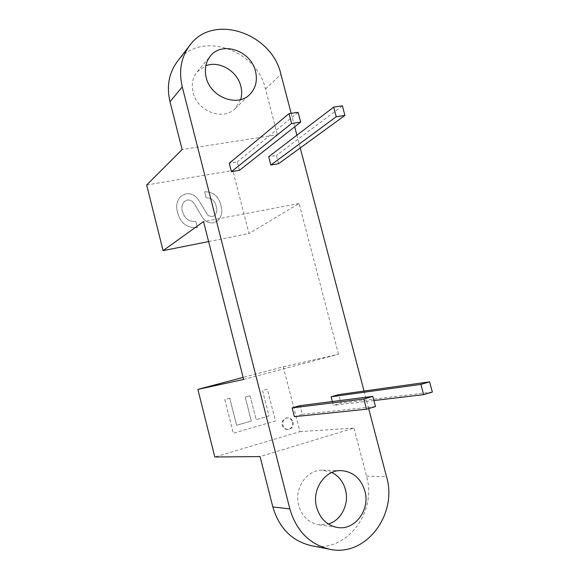 <?xml version="1.0" encoding="UTF-8"?>
<svg xmlns="http://www.w3.org/2000/svg" width="579" height="579" viewBox="0 0 579 579"><rect width="100%" height="100%" fill="white"/><g stroke="black" fill="none" stroke-linecap="round" stroke-linejoin="round"><path stroke-width="0.43" stroke-dasharray="2.9 2.17" d="M292.402 422.185C292.938 426.245 291.375 428.684 287.712 429.502C284.948 429.488 283.095 428.047 282.154 425.181C281.618 421.194 283.138 418.762 286.706 417.886C289.536 417.828 291.44 419.261 292.402 422.185M293.133 422.12C293.669 426.187 292.106 428.626 288.436 429.444C285.664 429.437 283.811 427.99 282.863 425.124C282.335 421.121 283.855 418.689 287.43 417.814C290.26 417.756 292.163 419.196 293.133 422.12M240.683 99.559L235.277 108.476C223.4 121.192 197.251 111.523 193.104 92.401C191.258 84.418 192.641 77.535 197.244 71.745L205.798 65.745M331.912 472.471L322.72 470.213C307.073 469.251 293.792 488.227 298.67 505.344C301.985 516.33 308.708 522.815 318.841 524.798L328.351 524.053M332.36 401.536L333.352 405.358L340.973 403.15L338.751 394.603M239.438 170.327L237.274 161.917L229.262 163.242M291.165 113.339L294.697 126.808M296.904 135.211L300.248 147.949M364.046 391.057L368.649 408.593M278.586 163.712L276.436 155.462L268.714 156.735M294.385 416.648L302.296 414.354L300.052 405.647M208.621 241.573L249.021 233.54L232.809 170.479L277.392 134.748L182.124 149.541M146.653 184.998L232.809 170.479M177.471 212.037C180.192 223.024 186.843 228.22 197.417 227.619L195.847 221.424C188.942 221.786 184.484 218.449 182.479 211.407C181.299 207.441 181.98 204.097 184.52 201.369L187.364 200.037C190.281 199.755 192.583 200.964 194.262 203.67L202.795 218.051C205.654 221.75 209.214 223.335 213.47 222.785L217.219 221.221C221.634 217.19 222.886 211.972 220.975 205.581C218.819 196.39 213.376 191.772 204.64 191.714L206.204 197.837C211.567 197.837 214.881 200.624 216.141 206.218C217.443 210.025 216.836 213.195 214.324 215.728L212.29 216.568L208.208 215.692L198.221 199.574C195.116 195.166 191.077 193.241 186.091 193.806L180.966 196.223C176.892 200.5 175.719 205.777 177.456 212.044C180.178 223.038 186.829 228.227 197.403 227.627L195.84 221.431C188.928 221.793 184.469 218.457 182.465 211.415C181.285 207.456 181.965 204.105 184.506 201.376L187.357 200.044C190.274 199.762 192.568 200.978 194.247 203.685L202.78 218.059C205.639 221.764 209.2 223.342 213.463 222.792L217.212 221.229C221.619 217.197 222.872 211.979 220.961 205.596C218.811 196.397 213.369 191.779 204.633 191.729L206.189 197.852C211.559 197.844 214.874 200.638 216.133 206.225C217.429 210.032 216.828 213.202 214.31 215.735L212.276 216.575L208.194 215.706L198.213 199.589C195.109 195.174 191.063 193.248 186.076 193.82L180.974 196.216C176.899 200.493 175.734 205.769 177.471 212.037L177.456 212.044M243.643 379.462L338.505 354.247L283.276 366.775L243.122 377.407M283.276 366.775L299.958 431.652L214.802 456.99M229.762 398.222L224.804 399.568L233.286 433.179L275.445 420.984L267.324 389.211L262.533 390.521L269.032 415.983L256.171 419.659L250.106 395.783L245.235 397.114L251.315 421.056L236.594 425.261L229.776 398.214L224.804 399.568M299.958 431.652L353.95 428.055L260.051 456.57M338.505 354.247L299.104 203.475L249.021 233.54M177.239 61.692C199.712 30.021 256.96 49.157 265.45 88.992L277.392 134.748M311.198 545.657C346.09 553.604 377.399 512.241 366.5 476.112L353.95 428.055M299.104 203.475L203.54 221.576M224.818 399.568L233.286 433.179L275.452 420.984L267.324 389.211M267.339 389.211L262.533 390.521M262.548 390.514L269.032 415.983M269.047 415.983L256.171 419.659L250.106 395.783M250.114 395.775L245.235 397.114L251.322 421.049L236.608 425.261L229.776 398.214M298.105 112.326L237.274 161.917M342.377 105.856L276.436 155.462M432.347 392.048L340.973 403.15M373.904 400.545L333.352 405.358M375.489 406.567L302.296 414.354M265.45 88.992L280.945 74.401M366.5 476.112L386.533 476.756M288.436 429.444L287.712 429.502M235.277 108.476L249.831 94.399M318.841 524.798L337.506 527.491M322.72 470.213L341.321 470.626M197.244 71.745L210.416 56.047M287.43 417.814L286.706 417.886"/><path stroke-width="0.87" d="M255.513 71.326C257.648 80.546 255.752 88.232 249.831 94.399C237.607 107.528 210.524 97.33 206.182 77.456C204.249 69.154 205.661 62.018 210.416 56.047C222.198 40.704 251.083 50.851 255.513 71.326M205.798 65.745C219.217 60.332 237.339 71.065 240.828 86.184C242.008 90.816 241.957 95.274 240.683 99.559M316.59 507.233C320.049 518.69 327.019 525.442 337.506 527.491C354.999 530.654 370.415 509.592 364.893 490.999C360.949 478.457 353.089 471.668 341.321 470.626C325.159 469.627 311.488 489.4 316.59 507.233M328.351 524.053C341.321 520.391 349.427 503.853 345.475 489.791C343.231 481.771 338.715 475.996 331.912 472.471M429.625 381.851L420.911 384.398L423.64 394.639L432.347 392.048L429.625 381.851L338.751 394.603L331.123 396.781L332.36 401.536M291.599 123.465L289.03 113.65L229.262 163.242L231.434 171.681L239.438 170.327L300.682 122.097L291.599 123.465L231.434 171.681M243.122 377.407L197.866 389.392L214.802 456.99L260.051 456.57L272.832 506.929L289.855 508.912L182.269 86.951C178.585 71.072 181.053 57.249 189.688 45.48C212.891 12.789 272.065 33.068 280.945 74.401L291.165 113.339M289.855 508.912C296.419 530.994 309.693 544.434 329.675 549.239C365.79 557.461 397.925 514.333 386.533 476.756L368.649 408.593M294.697 126.808L296.904 135.211M300.248 147.949L364.046 391.057M270.871 165.015L278.586 163.712L344.925 115.416L336.225 116.734L270.871 165.015L268.714 156.735L333.67 107.129L342.377 105.856L344.925 115.416M363.865 398.989L372.811 396.383L300.052 405.647L292.134 407.906L294.385 416.648L366.55 409.215L363.865 398.989L292.134 407.906M197.866 389.392L243.643 379.462L203.54 221.576L163.097 250.627L208.621 241.573M163.097 250.627L146.653 184.998L182.124 149.541L169.987 101.694C166.455 86.43 168.873 73.092 177.239 61.692L189.688 45.48M272.832 506.929C279.107 528.106 291.896 541.018 311.198 545.657L329.675 549.239M289.03 113.65L298.105 112.326L300.682 122.097M336.225 116.734L333.67 107.129M423.64 394.639L373.904 400.545M420.911 384.398L331.123 396.781M372.811 396.383L375.489 406.567L366.55 409.215M169.987 101.694L182.269 86.951"/></g></svg>
